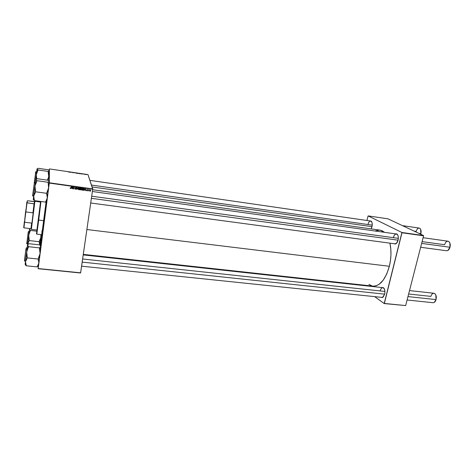 <?xml version="1.0" encoding="UTF-8"?>
<svg xmlns="http://www.w3.org/2000/svg" width="474" height="474" viewBox="0 0 474 474"><rect width="100%" height="100%" fill="white"/><g stroke="black" fill="none" stroke-linecap="round" stroke-linejoin="round"><path stroke-width="0.71" d="M372.001 226.702L371.148 228.883L372.179 225.766L372.149 223.07L371.326 221.228L369.85 220.914L371.183 221.091C372.244 222.211 372.517 224.078 372.001 226.702M395.666 243.897L394.03 243.701L395.346 244.003L396.436 243.363L398.071 240.211C397.556 242.119 396.75 243.352 395.666 243.897L396.667 243.121L395.02 243.837L90.718 202.991M382.589 297.447L381.025 297.299L382.05 297.601L383.087 297.115L384.645 294.2L382.589 297.447L383.496 296.694L381.991 297.399L81.593 266.175M86.706 190.358L87.252 190.495L86.926 189.517L87.577 189.641L86.967 189.778L87.335 190.726L86.659 190.726L86.671 190.287M86.831 189.896L87.151 190.637L86.511 190.305L87.252 190.779L86.967 189.778L87.637 189.926L87.24 189.458L86.766 189.778L87.05 190.216L86.825 189.89M43.744 224.131L40.657 245.994L46.529 201.438L43.744 224.131M40.154 245.455L41.262 234.654L40.154 245.455M83.294 254.384L373.026 286.136C380.065 286.13 385.516 279.506 389.361 266.275C391.293 258.093 391.477 250.385 389.918 243.15L390.831 249.336L390.943 254.923L390.446 260.653L389.361 266.275L86.884 229.529L389.361 266.275L386.754 273.978L383.217 280.181L379.093 284.329L376.208 285.792L373.358 286.16M380.018 230.127L382.429 230.903L384.444 232.319L380.029 230.133L92.631 189.719M89.088 189.973L88.17 190.975L88.597 189.671L89.201 189.784L88.597 189.671L88.17 190.975L89.094 189.979M38.341 265.57L38.163 268.722L80.586 272.994L92.708 189.203L49.29 183.088L38.187 268.545L80.633 272.823L38.163 268.722L38.341 265.57M82.79 188.676L82.31 190.021L81.629 190.05L81.279 189.369L81.629 188.486L82.429 188.291L82.832 189.162L82.28 188.249L81.854 188.32L81.291 189.227L81.842 190.115L81.285 189.493M84.781 189.991L85.652 188.747L85.658 190.625L85.462 190.086L84.781 189.991L85.462 190.086L85.658 190.625L85.652 188.747L84.781 189.991M70.401 188.516L70.099 187.888L70.644 188.237L71.378 186.738L70.768 188.403L70.401 188.516L71.378 186.738L70.579 188.285L70.099 187.888L70.401 188.516M76.178 188.48L75.876 189.203L75.088 189.002L75.01 188.522L75.52 189.013L76 188.8L75.319 187.894L75.722 187.354L76.415 187.757L75.52 187.811L76.207 188.776L75.526 187.787L75.893 187.574L76.421 188.012L75.935 187.354L75.325 187.769L76.006 188.765L75.567 189.019L75.01 188.522L75.526 189.233L75.005 188.717M78.204 187.698L76.841 189.393L76.806 187.503L77.043 189.15L78.204 187.698L77.043 189.15L76.806 187.503L76.841 189.393L78.204 187.698M79.626 188.711L79.016 189.612L78.133 189.274L78.198 188.356L78.743 187.828L79.466 188.012L79.626 188.711L79.075 187.799L78.648 187.864L78.08 188.776L78.631 189.665L78.074 189.025L79.075 189.588L79.626 188.711M80.989 189.387L80.58 189.867L79.579 189.778L80.165 187.977L81.101 188.308L80.989 189.387L80.918 188.113L80.165 187.977L79.579 189.778L80.681 189.831L80.989 189.387M71.544 188.137L72.421 186.886L72.433 188.776L72.232 188.237L71.544 188.137L72.232 188.237L72.433 188.776L72.421 186.886L71.544 188.137M73.203 187.734L72.635 188.806L73.221 186.999L73.772 188.682L74.465 187.177L73.879 188.978L73.328 187.301L73.879 188.978L74.465 187.177L73.772 188.682L73.221 186.999L72.635 188.806L73.203 187.734M83.667 190.305L82.784 190.222L83.371 188.427L84.413 189.002L83.667 190.305L84.413 189.345L84.094 188.551L83.371 188.427L82.784 190.222L83.667 190.305M90.771 190.524L90.291 191.229L89.657 190.957L90.09 189.938L90.777 190.471L90.048 189.961L89.633 190.661L90.03 191.259L90.771 190.524M92.726 188.895L87.992 174.604L49.397 168.916L49.326 182.774L92.726 188.895L92.708 189.203L80.633 272.823L38.163 268.722L49.326 182.774L49.29 183.088L92.708 189.203L87.992 174.604L49.397 168.916L49.326 182.774L92.726 188.895M79.419 173.525L78.086 173.354L79.419 173.525M81.244 173.875L82.115 174.071L81.244 173.875M68.493 172.068L69.085 171.89L68.493 172.068M73.594 172.743L72.51 172.572L73.594 172.755M75.165 172.785L73.92 172.601L75.165 172.785M76.557 173.105L75.224 172.933L76.557 173.105M77.849 173.36L76.681 173.271L77.849 173.371M69.435 172.133L70.3 172.335L69.435 172.133M70.822 172.252L71.835 172.299L70.822 172.252M80.325 173.804L79.543 173.691L80.325 173.804M86.541 174.61L85.581 174.491L86.541 174.61M84.609 174.361L85.053 174.319L84.609 174.361M49.361 169.117L49.189 170.48L49.361 169.117M358.042 284.489L358.782 285.034L358.042 284.489M374.697 296.641L384.195 303.567L405.667 305.582L423.584 235.809L401.97 232.77L384.355 303.437L405.667 305.582L384.195 303.567L374.697 296.641M368.108 215.901L401.911 232.491L423.519 235.537L388.028 218.84L368.108 215.901L401.911 232.491L384.195 303.567L405.667 305.582L423.584 235.809L401.911 232.491L423.519 235.537L388.028 218.84L368.108 215.901L366.917 220.493L368.108 215.901M384.645 294.2L384.924 292.215L384.568 289.424L383.43 287.694L381.949 287.564L383.507 287.748C384.841 289.087 385.22 291.237 384.645 294.2M398.071 240.211L398.332 237.196L397.964 235.454L396.75 233.889L395.458 233.86L397.088 234.115C398.308 235.382 398.634 237.415 398.071 240.211M379.715 230.091L375.633 230.826M368.938 284.382L371.977 285.941M367.937 224.522C368.571 222.217 369.495 221.056 370.709 221.038L371.77 221.879L371.308 221.317C369.916 220.606 368.79 221.678 367.937 224.522M380.154 290.935C380.764 288.773 381.683 287.682 382.909 287.671L384.254 288.678L383.65 287.979C382.163 287.208 381.001 288.192 380.154 290.935M393.301 237.664C394.007 235.222 395.055 233.996 396.448 233.996L397.828 235.128L397.218 234.346C395.583 233.481 394.279 234.589 393.301 237.664M77.618 173.3L76.889 173.271L77.618 173.3M75.419 172.933L76.338 173.123L75.431 172.927M73.66 172.637L73.138 172.483L73.642 172.643M83.714 174.171L83.294 174.053L83.714 174.171M78.281 173.36L79.235 173.52L78.281 173.36M81.09 188.273L80.823 188.759L81.09 188.273M80.882 188.297L80.07 188.581L80.811 188.771L80.598 188.065L80.07 188.581L80.254 188.018L80.924 188.551L80.799 188.984L80.118 188.776L80.254 188.018L80.876 188.243M80.947 189.126L80.307 189.683L80.947 189.126M80.74 189.15L80.047 188.984L79.851 189.594L80.787 189.357L79.999 188.788L80.787 189.357L79.804 189.399L79.999 188.788L79.804 189.399L79.999 188.788L80.71 188.978M79.585 188.225L78.589 189.47L79.277 189.191L79.591 188.374M78.234 188.824L78.648 187.894L79.389 188.261M79.389 188.291L78.992 187.817L78.554 187.965L79.425 188.664L78.98 189.393L78.281 188.812L78.554 187.965L78.275 188.966M76.972 187.526L77.043 189.15L76.972 187.526M78.05 187.68L77.061 189.233L78.05 187.68M75.964 188.557L75.319 187.828L75.97 188.528M76.391 187.686L76.421 188.012L76.391 187.686M76.184 187.751L75.858 187.378L75.514 187.74M75.526 189.233L76.172 188.581L75.526 189.233M75.046 188.806L75.722 189.037L76.178 188.492M75.49 187.562L76.113 187.508M71.284 186.726L70.946 188.065L70.176 188.255L70.798 188.131L71.284 186.726M72.392 186.88L72.433 188.776L72.392 186.88M72.202 188.036L71.509 187.941L71.201 188.415L71.509 187.941L72.202 188.036M72.208 186.874L71.687 187.935L71.995 187.23L71.687 187.935L72.238 188.012L71.687 187.935L72.208 186.874L72.238 188.012L72.208 186.874M73.695 188.19L73.772 188.682L73.695 188.19M74.371 187.159L73.671 188.948L73.369 187.591L73.843 188.782L74.371 187.159M73.292 187.106L72.806 188.634L73.292 187.106M86.843 190.625L86.505 190.418L86.843 190.625M85.598 188.741L85.658 190.625L85.598 188.741M85.409 189.89L84.728 189.796L84.419 190.264L84.728 189.796L85.409 189.89M85.421 188.735L84.917 189.79L85.207 189.085L84.917 189.79L85.462 189.867L84.917 189.79L85.421 188.735L85.462 189.867L85.421 188.735M84.372 188.919L83.815 190.033L83.3 190.104L83.975 189.92L84.372 189.031M84.153 188.877L83.501 188.664L83.057 190.044L83.797 190.027L84.188 189.44L83.993 188.575L83.454 188.468L84.212 189.304L83.785 190.033L83.003 189.843L83.454 188.468L83.003 189.843L83.454 188.468L84.159 188.812M81.842 190.115L82.778 188.966L81.842 190.115M81.297 189.523L82.174 189.867L82.796 188.818M81.759 188.415L82.589 188.711L81.895 188.326L81.439 189.067L81.759 188.415M81.439 189.274L81.883 189.902L81.492 189.262L82.245 188.462L82.636 189.114L82.198 189.843L82.583 188.705M82.589 188.729L82.198 188.267L81.481 189.369M89.829 190.791L89.977 190.009L89.835 190.672L90.303 189.896L90.57 190.495L90.06 191.093L89.77 190.601M79.034 188.012L78.317 188.634L78.625 189.446L79.395 188.812L79.034 188.012M90.57 190.495L90.143 190.115L89.888 190.992L90.57 190.495M414.116 231.111L416.172 231.407C417.173 228.456 418.477 227.496 420.088 228.527C421.066 229.683 421.315 231.365 420.835 233.593L420.681 229.44M420.782 229.665L421.137 231.904L420.705 234.215L420.906 233.569L420.657 234.192L420.835 233.593L418.761 233.297L420.835 233.593C421.386 230.536 420.841 228.693 419.2 228.065L402.491 225.642M92.08 186.946L372.013 226.667L92.08 186.946M91.458 185.061L372.244 225.138M422.091 241.622L444.565 244.714C445.72 241.509 447.237 240.537 449.121 241.799C450.223 243.097 450.507 244.916 449.986 247.256L449.867 242.996L450.223 246.332L448.949 249.478M91.393 198.316L398.077 240.17L91.393 198.316M420.639 247.274L446.573 250.758C448.102 250.782 449.239 249.614 449.986 247.256L421.641 243.387L449.986 247.256C450.59 243.926 449.921 241.906 447.989 241.201L423.092 237.717M91.695 196.2L398.344 238.357M448.896 249.537L449.986 247.256L447.835 250.485M407.101 300.012L433.046 302.708C434.391 302.714 435.387 301.671 436.033 299.58L435.476 301.043L436.033 299.58L434.214 302.418M408.641 293.998L430.896 296.386C431.897 293.519 433.266 292.654 434.996 293.773C436.222 295.148 436.572 297.079 436.033 299.58L407.972 296.606L436.033 299.58C436.625 296.096 435.914 293.987 433.9 293.246L409.524 290.58M384.663 294.141L82.18 262.11L384.663 294.141M82.63 258.988L384.918 291.451M436.104 299.527L436.317 296.884L435.766 294.875L436.104 299.527M37.067 169.141L36.776 170.907L37.914 170.284L37.973 169.793L37.013 168.957L38.133 168.288L48.324 169.781L49.337 170.764L48.301 171.452L37.956 169.941L36.984 169.182M35.544 172.477L35.769 171.778L35.591 173.164L36.474 173.288L37.025 168.845L36.291 174.811L37.956 169.941L48.301 171.452L48.739 176.601L47.465 180.167L48.739 176.601L48.259 180.493L49.337 170.764L48.739 176.601L48.194 172.34L48.307 171.304L49.314 170.658M36.759 178.911L36.291 174.811L35.301 182.703L36.492 173.757L37.914 170.284L36.776 170.907L36.231 175.895L36.759 178.911M49.326 170.652L48.324 169.781L38.133 168.288L37.013 168.957L36.634 171.902L35.769 171.778L35.426 173.259L35.591 171.926M34.229 182.94L35.591 173.164L34.412 182.579L35.591 173.164L36.474 173.288L35.295 182.703L36.611 172.175M34.258 182.573L34.199 183.029M37.956 169.941L37.843 170.836L37.956 169.941M49.266 181.281L48.17 180.268L37.002 178.68L48.17 180.268L49.249 181.287M33.66 197.018L33.328 198.979L34.335 200.152L33.701 196.064L35.408 191.774L46.831 193.327L47.382 196.941L47.116 198.802L45.575 202.102L34.282 200.609L33.66 197.018M46.411 201.527L45.605 201.883L46.642 201.314L47.329 197.889L46.713 194.115L46.944 192.337L48.621 187.941L47.329 197.889L48.621 187.941L48.141 182.277L36.788 180.671L48.141 182.277L49.278 181.423L48.621 187.941L49.278 181.423L48.147 182.093L48.621 187.941L46.831 193.327L35.408 191.774L34.952 186.051L33.263 199.483L35.36 182.709L34.401 182.579L34.347 182.982L35.313 183.083M32.576 195.786L34.401 182.579L32.759 195.667L33.725 195.798L35.36 182.721M34.324 200.235L33.328 198.979L34.383 199.832L34.282 200.609L34.335 200.152L33.334 199.554L34.282 200.609L45.575 202.102L47.329 197.889L46.725 201.083M36.788 180.671L35.763 179.51L36.984 178.858L35.763 179.51L34.952 186.051L36.788 180.671M35.354 182.709L33.701 196.064L35.307 192.568L35.532 190.779L34.952 186.051L36.664 181.655L36.806 180.493L35.763 179.51L35.354 182.709M33.322 199.056L33.725 195.798L32.759 195.667L32.718 196.029L32.611 195.519M35.307 192.568L35.532 190.779L35.307 192.568M27.356 246.521L27.77 243.393L29.009 241.23L29.21 239.654L28.701 235.365L30.383 230.198L29.483 229.043L29.133 231.762L29.518 228.776L28.701 235.365L30.383 230.198L29.483 229.043L27.599 244.169L29.098 240.567L28.701 235.365L27.267 246.782L27.664 243.589L26.663 243.352L26.775 243.689L27.664 243.589L29.139 231.804L28.28 231.668L26.799 243.494L28.28 231.668L29.139 231.768L27.64 243.778L26.775 243.689L28.28 231.668M26.716 242.931L26.651 243.476M36.717 231.176L30.354 230.423L36.717 231.176M40.924 234.618L40.746 237.847L39.324 241.722L29.098 240.567L39.324 241.722L39.846 245.212L40.948 236.781L39.857 245.218L39.235 242.386L39.437 240.822L40.746 237.847L40.924 234.636M27.308 246.468L27.634 243.79M29.098 240.567L29.21 239.654L29.098 240.567M30.354 230.423L30.241 231.324L30.354 230.423M40.817 246.172L39.804 244.904L40.823 246.521L39.656 247.647L39.526 248.909L40.094 253.596L40.592 249.117L39.603 248.258L40.592 249.117L40.491 250.1L39.875 254.763L38.317 259.059L27.095 257.88L26.668 252.15L28.517 246.421L27.551 245.052L28.831 243.677L39.804 244.904L28.831 243.677L27.664 244.738L25.466 261.737L27.095 257.88L38.317 259.059L38.856 263.123L37.185 266.903L26.088 265.778L37.185 266.903L38.856 263.123L38.382 265.357M25.211 264.362L26.088 265.778L26.177 265.084L25.466 261.737L25.122 264.427L26.941 249.958L25.809 249.946L24.441 260.872M25.389 264.729L26.123 265.481L26.177 265.084L25.466 261.737L25.181 264.012L25.525 261.144L24.589 261.05L25.827 249.911L26.941 249.958L27.184 247.979M37.227 266.595L37.677 266.323L37.227 266.595M40.782 246.243L40.592 249.117L40.823 246.521L39.644 247.92L28.487 246.687L39.644 247.92L40.094 253.596L38.856 263.123L40.094 253.596L38.435 258.063L38.21 259.77L38.898 262.282L38.376 265.422M24.452 260.783L25.809 249.946L26.236 247.872L25.987 249.857L26.236 247.872L27.178 247.973L27.593 244.703L26.668 252.15L27.551 245.052L28.517 246.421L28.363 247.683L28.487 246.687L26.894 250.977L25.466 261.737L27.006 258.591L27.225 256.878L27.006 258.591L27.225 256.878L26.668 252.15L25.537 261.144M25.181 264.012L26.171 265.144M26.123 265.481L26.177 265.084L26.123 265.481M38.495 219.272L36.913 230.044L40.592 201.444L38.495 219.272M36.735 234.126L36.765 233.338C36.682 234.34 36.717 234.387 36.877 233.469L38.714 220.072L36.735 234.126L41.771 234.719L43.875 220.712L38.447 219.983L36.492 233.818L40.681 201.456L38.447 219.983L40.954 201.491L38.714 220.072L43.875 220.712L46.108 201.693L41.789 234.701M43.756 223.947L40.622 245.947L46.505 201.456L43.756 223.947M40.189 245.479L41.279 234.66L40.189 245.479M41.753 234.689L41.783 233.623M41.836 232.941L42.05 230.648M30.929 228.675L31.657 223.1L30.929 228.675L23.943 227.846L30.929 228.675M31.847 223.764L31.657 223.1L24.577 222.241L25.845 211.943L32.949 212.838L33.299 212.233L31.847 223.764L33.299 212.233L31.847 223.764L31.657 223.1L24.577 222.241L23.943 227.846L25.483 212.619L27.362 200.745L34.578 201.563L31.847 223.764M34.602 201.497L34.318 203.939L34.602 201.497M31.414 228.966L34.904 201.278L31.201 228.711M40.545 202.025L34.904 201.278L40.545 202.025M23.7 227.638L24.393 221.5L23.7 227.638M34.294 201.657L34.318 203.939L26.781 202.671L27.362 200.745L34.294 201.657M32.949 212.838L34.063 203.773L27.024 202.854L25.845 211.943L32.949 212.838M25.845 211.943L26.781 202.671L25.845 211.943M81.801 189.956L82.28 190.021M80.319 189.748L80.675 189.796M78.595 189.505L79.069 189.57M75.496 189.073L75.911 189.132M370.709 221.038L89.906 180.369M92.377 191.502L396.448 233.996M382.909 287.671L83.223 254.905M34.401 182.579L32.641 195.602L32.718 196.029L33.678 196.159M30.988 228.278L31.462 228.835M34.578 201.752L34.875 201.545M37.025 230.056L31.379 229.386M40.568 201.734L34.928 200.988"/></g></svg>
